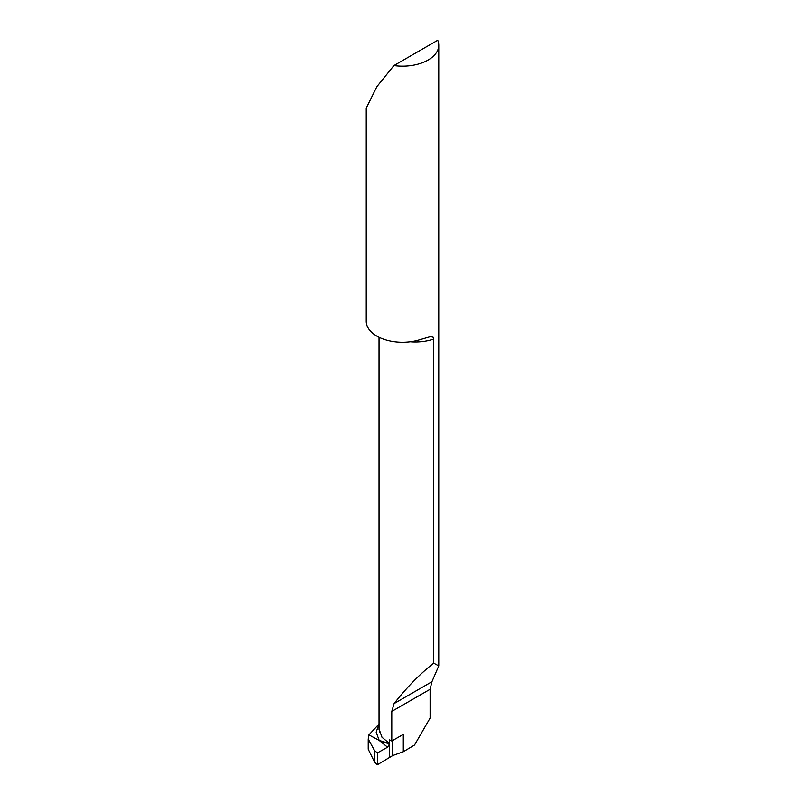 <?xml version="1.0" encoding="UTF-8"?>
<svg xmlns="http://www.w3.org/2000/svg" width="805" height="805" viewBox="0 0 805 805"><rect width="100%" height="100%" fill="white"/><g stroke="black" fill="none" stroke-linecap="round" stroke-linejoin="round"><path stroke-width="1.21" d="M379.286 729.712L381.983 737.279L389.65 743.659L389.65 739.886A36.275 20.95 0 0 0 391.783 741.023L403.295 734.381L403.295 751.749L392.749 755.553L389.65 757.404L389.65 743.659L379.175 740.429L368.901 734.905L379.175 740.429L376.156 732.148L379.024 724.118M379.024 724.027L368.901 734.905L368.207 739.071L374.526 750.562L377.364 752.917L377.364 764.75L374.526 762.083L368.207 749.214M389.65 743.659L387.567 747.231L377.364 752.917L377.364 764.75L389.65 757.404L389.65 743.659L387.567 747.231L379.175 740.429C382.617 742.039 386.108 743.116 389.65 743.659L389.65 757.404L377.364 764.75M377.364 752.917L387.567 747.231M393.907 65.557L437.749 40.25A36.275 20.95 0 0 1 438.775 45.211A36.275 20.95 0 0 1 393.907 65.557L376.851 86.678L366.225 108.152L366.225 321.306A36.275 20.95 0 0 0 376.851 336.118A36.275 20.95 0 0 0 419.647 339.77L430.574 336.601L433.271 337.285L433.744 339.066A36.275 20.95 180 0 1 410.278 341.773M379.417 731.322L379.638 732.409M403.295 751.749L414.545 745.028L430.122 718.04L430.122 689.271L431.933 681.714L438.775 665.906L433.744 663.149L433.744 339.066M433.744 663.149C420.18 673.694 406.958 687.158 394.098 703.56L391.783 711.399L391.783 741.023M392.749 740.469L392.749 755.553M374.526 750.562L374.526 762.083M430.122 689.271L391.783 711.399M431.933 681.714L394.098 703.56M368.207 738.92L368.207 749.073M438.775 45.211L438.775 665.906M379.024 729.722L379.024 337.285"/></g></svg>
